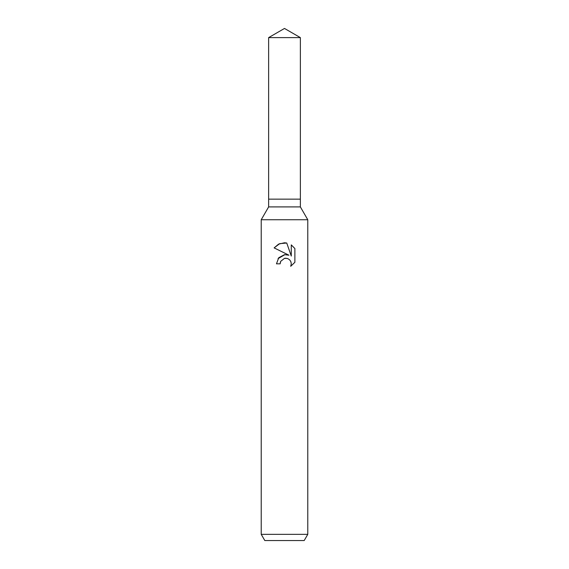 <?xml version="1.0" encoding="UTF-8"?>
<svg xmlns="http://www.w3.org/2000/svg" width="569" height="569" viewBox="0 0 569 569"><rect width="100%" height="100%" fill="white"/><g stroke="black" fill="none" stroke-linecap="round" stroke-linejoin="round"><path stroke-width="0.85" d="M268.632 37.611L300.368 37.611L284.5 28.45L268.632 37.611L268.632 199.15L284.5 199.15L268.632 199.15L268.632 206.91L300.368 206.91L307.779 219.741L307.779 534.341L261.221 534.341L264.805 540.55L304.195 540.55L307.779 534.341M300.368 37.611L300.368 199.15L284.5 199.15L300.368 199.15L300.368 206.91M268.632 206.91L261.221 219.741L307.779 219.741M294.877 248.525L294.877 262.302L290.702 266.299L291.292 263.803L290.866 261.662L289.664 259.862L287.857 258.653L285.716 258.226L284.5 258.362L280.723 261.306L280.14 263.838L276.47 263.838L278.746 257.714L284.5 254.663L288.945 255.197L274.123 247.892L278.604 244.122L284.5 242.778L286.748 243.02L291.278 256.057L291.278 244.89L294.87 248.532L291.278 244.89M280.14 263.838L280.51 261.79M290.702 266.299L294.87 262.302M288.945 255.197L286.449 254.62M284.948 254.613L278.035 258.639M280.723 261.306L284.486 258.362L287.267 258.447M286.748 243.02L279.642 243.66L274.13 247.892M261.221 219.741L261.221 534.341"/></g></svg>
